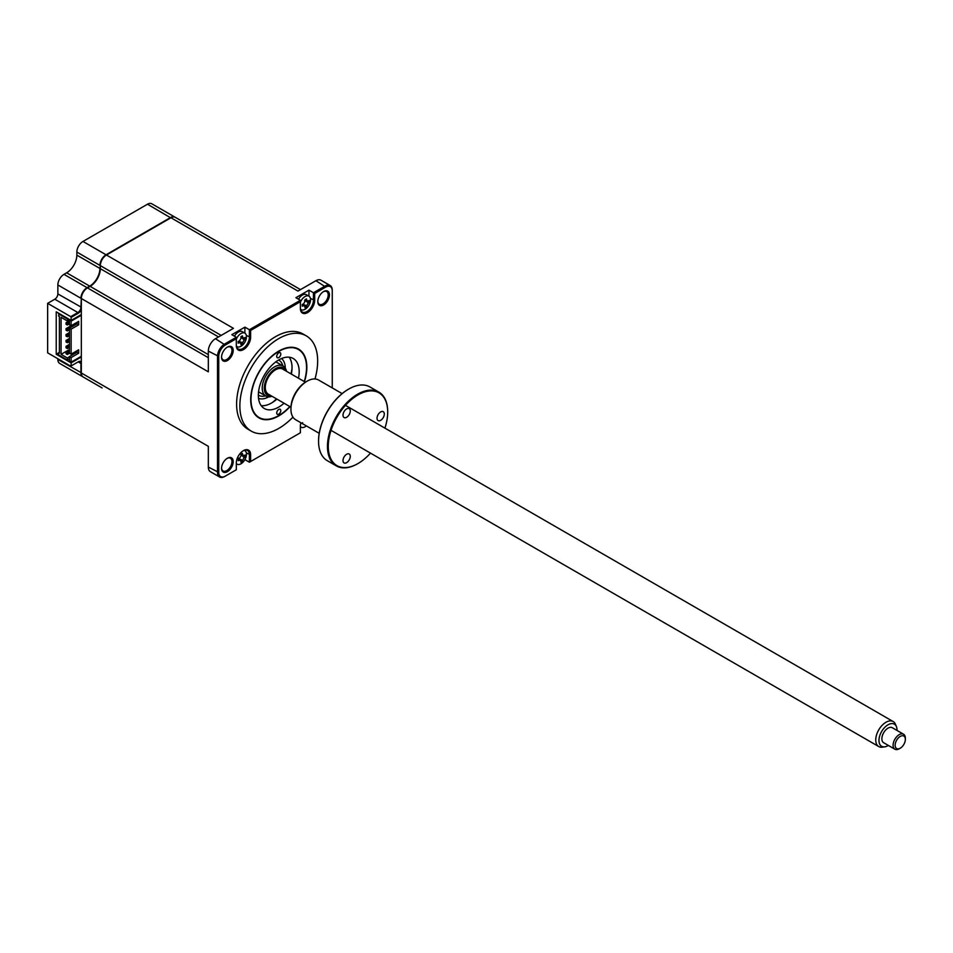 <?xml version="1.0" encoding="UTF-8"?>
<svg xmlns="http://www.w3.org/2000/svg" width="953" height="953" viewBox="0 0 953 953"><rect width="100%" height="100%" fill="white"/><g stroke="black" fill="none" stroke-linecap="round" stroke-linejoin="round"><path stroke-width="1.43" d="M82.935 376.852A8.66 5.003 -60 0 1 82.72 376.733A8.66 5.003 -60 0 1 80.934 372.766L80.934 363.808A4.336 2.502 120 0 0 80.028 361.83A4.336 2.502 120 0 0 77.872 362.045L70.725 366.166L47.65 352.848L47.65 303.34L54.797 299.218L77.872 312.536L78.277 313.239L71.13 317.373L70.725 316.658L77.872 312.536A4.336 2.502 120 0 0 80.934 307.235L81.339 298.277M78.277 313.239A4.908 2.835 120 0 0 81.339 309.356M54.797 299.218A4.336 2.502 120 0 0 57.859 293.917L57.859 284.959L80.934 298.277A8.66 5.003 -60 0 1 87.057 287.663L89.713 286.138A14.438 8.339 120 0 0 99.922 268.448L100.327 268.448M57.859 284.959A8.66 5.003 -60 0 1 63.982 274.345L66.639 272.808A14.438 8.339 120 0 0 76.848 255.13L99.922 268.448L100.327 265.387M76.848 255.13L76.848 252.068L99.922 265.387A8.66 5.003 -60 0 1 106.045 254.773L106.248 255.13M76.848 252.068A8.66 5.003 -60 0 1 82.971 241.454L106.045 254.773L170.563 217.534A8.66 5.003 -60 0 1 174.887 217.105A8.66 5.003 -60 0 1 175.09 217.224M78.634 374.374A8.66 5.003 -60 0 1 78.611 374.362L101.709 387.704A8.66 5.003 -60 0 1 101.709 387.704A8.66 5.003 -60 0 1 101.673 387.68M82.72 376.733L59.658 363.415A8.66 5.003 -60 0 1 57.859 359.448L57.859 358.745M82.971 241.454L147.489 204.216A8.66 5.003 -60 0 1 151.813 203.787L174.887 217.105M57.859 359.448L81.339 372.766M81.339 363.808L78.277 361.806L70.725 366.166M81.339 362.164A4.908 2.835 120 0 0 78.277 361.806M81.339 356.982L71.13 362.867L56.227 354.266L56.227 311.834L71.13 320.434L81.339 314.538M56.227 354.266L58.574 352.908M71.13 362.867L71.13 365.94M71.13 317.373L71.13 320.434M47.65 303.34L70.725 316.658M280.801 354.028A2.883 1.668 120 0 0 280.206 352.705A2.883 1.668 120 0 0 277.99 353.48A2.883 1.668 120 0 0 276.727 356.386A2.883 1.668 120 0 0 277.323 357.709A2.883 1.668 120 0 0 279.551 356.934A2.883 1.668 120 0 0 280.801 354.028M280.801 410.612A2.883 1.668 120 0 0 280.206 409.29A2.883 1.668 120 0 0 277.99 410.064A2.883 1.668 120 0 0 276.727 412.971A2.883 1.668 120 0 0 277.323 414.293A2.883 1.668 120 0 0 279.551 413.519A2.883 1.668 120 0 0 280.801 410.612M304.245 381.534A39.264 22.669 120 0 0 306.532 367.465A39.264 22.669 120 0 0 278.764 351.431A39.264 22.669 120 0 0 250.996 399.533A39.264 22.669 120 0 0 278.764 415.556A39.264 22.669 120 0 0 289.807 406.538M284.054 403.214A28.876 16.666 -60 0 1 264.326 408.503A28.876 16.666 -60 0 1 258.346 395.281A28.876 16.666 -60 0 1 270.95 366.226A28.876 16.666 -60 0 1 293.202 358.495A28.876 16.666 -60 0 1 299.182 371.706A28.876 16.666 -60 0 1 298.492 378.21M289.176 357.208A28.876 16.666 -60 0 1 292.035 367.584A28.876 16.666 -60 0 1 291.344 374.088M276.906 399.093A28.876 16.666 -60 0 1 261.205 405.668M272.046 396.293A17.321 10.006 -60 0 1 265.816 396.031A17.321 10.006 -60 0 1 263.159 382.141A17.321 10.006 -60 0 1 274.476 366.881A17.321 10.006 -60 0 1 283.136 366.023A17.321 10.006 -60 0 1 286.484 371.289M286.019 371.015A15.879 9.173 120 0 0 275.5 368.644A15.879 9.173 120 0 0 264.446 385.703A15.879 9.173 120 0 0 271.593 396.019M281.54 358.542A23.098 13.342 -60 0 1 285.292 368.144M268.734 396.829A23.098 13.342 -60 0 1 258.537 398.378M300.386 426.539A7.791 4.503 120 0 0 301.148 427.194A7.791 4.503 120 0 0 305.043 426.801A7.791 4.503 120 0 0 306.33 425.884M221.572 467.947A7.362 4.253 120 0 0 223.085 470.985A7.362 4.253 120 0 0 228.756 469.007A7.362 4.253 120 0 0 231.972 461.597A7.362 4.253 120 0 0 230.447 458.226A7.362 4.253 120 0 0 227.064 458.429M233.199 461.597A8.232 4.753 120 0 0 227.374 458.238A8.232 4.753 120 0 0 221.561 468.316A8.232 4.753 120 0 0 227.374 471.675A8.232 4.753 120 0 0 233.199 461.597M233.199 350.466A8.232 4.753 120 0 0 227.374 347.106A8.232 4.753 120 0 0 221.561 357.184A8.232 4.753 120 0 0 227.374 360.544A8.232 4.753 120 0 0 233.199 350.466M221.572 356.815A7.362 4.253 120 0 0 223.085 359.853A7.362 4.253 120 0 0 228.756 357.875A7.362 4.253 120 0 0 231.972 350.466A7.362 4.253 120 0 0 230.447 347.095A7.362 4.253 120 0 0 227.064 347.297M243.075 338.982A7.791 4.503 120 0 0 243.313 338.351M236.439 346.142A7.791 4.503 120 0 0 237.071 346.654A7.791 4.503 120 0 0 240.978 346.273A7.791 4.503 120 0 0 246.482 336.719A7.791 4.503 120 0 0 244.873 333.157L242.265 331.644A7.791 4.503 120 0 0 238.357 332.037A7.791 4.503 120 0 0 234.438 336.195M244.873 333.157A7.791 4.503 120 0 0 240.978 333.538A7.791 4.503 120 0 0 236.32 339.185M238.393 341.65L239.537 342.687A19.727 14.081 -163.8 0 1 238.179 343.128L238.179 341.448A19.727 7.803 -12.3 0 0 239.537 340.852L241.073 338.196A19.727 7.803 -107.7 0 0 240.906 336.707L242.36 335.873A19.727 14.081 43.8 0 1 242.658 337.279L244.194 338.16A19.727 7.803 -12.3 0 0 245.1 337.445L245.1 339.137A19.727 14.081 -163.8 0 1 244.194 339.995L242.658 342.651A19.727 14.081 43.8 0 1 242.36 343.866L240.906 344.712A19.727 7.803 -107.7 0 0 241.073 343.568L239.298 340.96M241.049 337.934L244.194 338.16M307.14 301.994A7.791 4.503 120 0 0 307.378 301.339M300.505 309.153A7.791 4.503 120 0 0 301.148 309.665A7.791 4.503 120 0 0 305.043 309.284A7.791 4.503 120 0 0 310.559 299.73A7.791 4.503 120 0 0 308.939 296.169L306.33 294.656A7.791 4.503 120 0 0 302.423 295.049A7.791 4.503 120 0 0 298.503 299.206M308.939 296.169A7.791 4.503 120 0 0 305.043 296.55A7.791 4.503 120 0 0 300.386 302.196M302.458 304.662L303.602 305.699A19.727 14.081 -163.8 0 1 302.244 306.139L302.244 304.46A19.727 7.803 -12.3 0 0 303.602 303.852L305.139 301.208A19.727 7.803 -107.7 0 0 304.972 299.718L306.437 298.885A19.727 14.081 43.8 0 1 306.735 300.29L308.26 301.172A19.727 7.803 -12.3 0 0 309.165 300.457L309.165 302.149A19.727 14.081 -163.8 0 1 308.26 303.006L306.735 305.663A19.727 14.081 43.8 0 1 306.437 306.878L304.972 307.724A19.727 7.803 -107.7 0 0 305.139 306.58L303.376 303.971M317.814 301.255A7.362 4.253 120 0 0 319.326 304.281A7.362 4.253 120 0 0 324.997 302.315A7.362 4.253 120 0 0 328.213 294.906A7.362 4.253 120 0 0 326.688 291.535A7.362 4.253 120 0 0 323.305 291.737M329.44 294.906A8.232 4.753 120 0 0 323.615 291.547A8.232 4.753 120 0 0 317.802 301.624A8.232 4.753 120 0 0 323.615 304.984A8.232 4.753 120 0 0 329.44 294.906M243.075 456.499A7.791 4.503 120 0 0 243.313 455.868M236.32 463.527A7.791 4.503 120 0 0 237.071 464.182A7.791 4.503 120 0 0 240.978 463.789A7.791 4.503 120 0 0 246.482 454.247A7.791 4.503 120 0 0 244.873 450.674A7.791 4.503 120 0 0 244.111 450.388M238.56 459.691L238.179 458.965A19.727 7.803 -12.3 0 0 239.537 458.369L241.073 455.713A19.727 7.803 -107.7 0 0 240.906 454.236L242.36 453.39A19.727 14.081 43.8 0 1 242.658 454.795L244.194 455.677A19.727 7.803 -12.3 0 0 245.1 454.974L245.1 456.654A19.727 14.081 -163.8 0 1 244.194 457.523L242.658 460.168A19.727 14.081 43.8 0 1 242.36 461.383L240.906 462.229A19.727 7.803 -107.7 0 0 241.073 461.097L239.537 460.204A19.727 14.081 -163.8 0 1 238.179 460.656L238.56 459.691M241.049 455.463L244.194 455.677M314.978 378.972A55 31.759 120 0 0 317.659 361.044A55 31.759 120 0 0 306.27 335.861L303.006 333.979A55 31.759 120 0 0 260.61 348.715A55 31.759 120 0 0 236.606 404.072A55 31.759 120 0 0 247.994 429.243L251.258 431.137A55 31.759 120 0 0 292.952 417.128M306.27 335.861A55 31.759 120 0 0 263.886 350.597A55 31.759 120 0 0 239.87 405.954A55 31.759 120 0 0 251.258 431.137M304.472 381.676A39.704 22.92 120 0 0 306.842 367.286A39.704 22.92 120 0 0 298.611 349.12A39.704 22.92 120 0 0 268.019 359.757A39.704 22.92 120 0 0 250.699 399.7A39.704 22.92 120 0 0 258.918 417.879A39.704 22.92 120 0 0 290.034 406.681M59.384 352.324L58.574 352.789L59.384 353.265L59.384 316.491L58.574 316.015L59.181 313.537M69.748 319.636L67.401 320.994L61.075 317.337L61.075 354.349L69.45 349.525M68.02 318.636L67.401 320.994M102.114 387.931A8.66 5.003 -60 0 1 102.09 387.919L83.125 376.971A8.66 5.003 -60 0 1 81.339 373.004L81.339 356.267L71.13 362.164L71.13 357.566L78.682 353.206L78.682 349.787L71.13 354.147L71.13 329.154L78.682 324.794L78.682 321.375L71.13 325.735L69.45 324.77L69.45 320.172L71.13 321.137L81.339 315.252L81.339 298.515A8.66 5.003 -60 0 1 87.462 287.901L90.118 286.365A14.438 8.339 120 0 0 100.327 268.686L100.327 265.625A8.66 5.003 -60 0 1 106.45 255.011L170.968 217.761A8.66 5.003 -60 0 1 175.292 217.332L300.493 289.617M66.031 328.642L67.341 329.404L67.341 330.905L66.031 330.155L66.031 328.642L71.094 325.723L71.13 321.137M81.339 356.267L81.339 315.252M58.574 352.789L58.574 354.909L67.401 360.008L67.401 358.006L69.45 356.827M69.45 358.828L67.401 360.008M71.13 362.164L69.45 361.187L69.45 356.589L77.002 352.229L77.002 350.764M71.13 357.566L69.45 356.589M78.682 353.206L77.002 352.229M71.13 354.147L69.45 353.17L69.45 328.189L77.002 323.829L77.002 322.352M71.13 329.154L69.45 328.189L67.341 329.404M78.682 324.794L77.002 323.829M69.45 320.172L70.057 319.815M76.8 352.348L75.513 351.609M61.075 354.349L67.401 358.006M67.401 318.993L58.574 313.894M300.874 422.739A10.102 5.837 120 0 0 300.386 426.003L300.386 432.781L250.615 461.514L250.615 454.736A10.102 5.837 120 0 0 243.468 450.614A10.102 5.837 120 0 0 236.32 462.991L236.32 469.769L225.277 476.143A9.244 5.337 -60 0 1 218.737 472.378L218.737 356.386A9.244 5.337 -60 0 1 225.277 345.069L236.32 338.696L236.32 345.474A10.102 5.837 120 0 0 243.468 349.596A10.102 5.837 120 0 0 250.615 337.219L250.615 330.441L249.388 329.738L300.386 300.29L295.895 297.693L308.963 290.153L313.454 292.75L325.116 286.019A10.102 5.837 -60 0 1 330.167 285.519A10.102 5.837 -60 0 1 332.252 290.141L332.252 387.907L332.252 290.141M241.192 454.331L242.658 454.795M242.145 455.653L244.194 457.523M238.81 458.167L239.096 459.024L242.658 460.168M236.32 464.587L237.047 464.159L236.32 463.742M300.386 432.781L249.388 462.229L244.897 459.632M250.615 461.514L249.388 462.229L249.388 454.736A9.244 5.337 120 0 0 247.47 450.507A9.244 5.337 120 0 0 243.158 450.805M330.167 285.519L320.982 280.206A10.102 5.837 120 0 0 315.919 280.706L297.955 291.082L170.968 217.761M305.139 306.58L303.602 305.699M304.591 300.683L305.484 300.481L308.26 303.006M304.09 304.817L306.735 305.663M308.963 296.18L308.963 290.153M300.386 307.771A9.244 5.337 120 0 0 302.304 312A9.244 5.337 120 0 0 309.415 309.534A9.244 5.337 120 0 0 313.454 300.231L313.454 292.75L314.681 293.453L325.723 287.079A9.244 5.337 -60 0 1 332.252 290.844M241.073 343.568L239.537 342.687M241.192 336.802L242.658 337.279M242.145 338.136L244.194 339.995M240.025 341.805L242.658 342.651M236.32 344.76A9.244 5.337 120 0 0 238.238 348.989A9.244 5.337 120 0 0 245.35 346.523A9.244 5.337 120 0 0 249.388 337.219L249.388 329.738L244.897 327.141L244.897 333.169M236.32 469.769L224.658 476.5A10.102 5.837 -60 0 1 219.607 477A10.102 5.837 -60 0 1 217.51 472.378L217.51 356.386A10.102 5.837 -60 0 1 224.658 344.009L236.32 337.279L231.829 334.682L244.897 327.141M250.615 330.441L300.386 301.708L300.386 308.486A10.102 5.837 120 0 0 307.533 312.608A10.102 5.837 120 0 0 314.681 300.231L314.681 293.453M300.386 300.29L300.386 301.708M236.32 337.279L236.32 338.696M80.934 372.778L208.326 446.326L208.326 467.077A10.102 5.837 120 0 0 210.422 471.699L219.607 477M224.658 476.5L225.277 476.143L224.658 476.5M106.45 255.011L233.437 328.332L215.473 338.708A10.102 5.837 120 0 0 208.326 351.085L208.326 371.825L81.339 298.515M301.112 427.17L300.386 427.599M302.399 423.62A19.727 14.081 -163.8 0 1 302.244 423.668L302.625 422.703M69.45 350.251L66.031 352.217L66.031 353.73L67.341 354.48L69.521 353.218M66.031 352.217L67.341 352.979L69.45 351.764M67.341 354.48L67.341 352.979M69.45 344.355L66.031 346.332L66.031 347.833L67.341 348.595L67.341 347.083L69.45 345.868M66.031 346.332L67.341 347.083M67.341 348.595L69.45 347.38M69.45 338.47L66.031 340.435L66.031 341.936L67.341 342.699L67.341 341.186L69.45 339.971M66.031 340.435L67.341 341.186M67.341 342.699L69.45 341.484M75.251 323.353L76.526 324.091M67.341 330.905L69.45 329.69M69.45 320.78L66.031 322.745L66.031 324.258L67.341 325.009L67.341 323.508L69.45 322.293M66.031 322.745L67.341 323.508M67.341 325.009L69.45 323.806M69.45 332.573L66.031 334.539L66.031 336.052L67.341 336.802L67.341 335.289L69.45 334.074M66.031 334.539L67.341 335.289M67.341 336.802L69.45 335.587M292.023 368.608A34.653 20.001 -60 0 1 290.915 373.838M276.477 398.842A34.653 20.001 -60 0 1 272.498 402.416M898.572 737.705A7.219 4.169 120 0 0 895.212 746.187A7.219 4.169 120 0 0 900.251 748.2A7.219 4.169 120 0 0 901.919 746.914A7.219 4.169 120 0 0 905.35 739.361A7.219 4.169 120 0 0 898.572 737.705M900.251 748.2L899.227 748.784A8.66 5.003 -60 0 1 894.891 749.213A8.66 5.003 -60 0 1 897.214 736.192A8.66 5.003 -60 0 1 903.551 734.215A8.66 5.003 -60 0 1 905.35 738.182L905.35 739.361M903.551 734.215L892.33 727.735A8.66 5.003 120 0 0 885.992 729.712A8.66 5.003 120 0 0 883.669 742.732L894.891 749.213M897.023 730.439A12.77 7.374 120 0 0 896.428 726.639A12.77 7.374 120 0 0 885.039 727.091A12.77 7.374 120 0 0 878.964 740.278A12.77 7.374 120 0 0 884.777 746.83A12.77 7.374 120 0 0 888.351 745.449M884.777 746.83L882.311 747.164A14.438 8.339 -60 0 1 878.737 746.556A14.438 8.339 -60 0 1 882.609 724.852A14.438 8.339 -60 0 1 893.175 721.552A14.438 8.339 -60 0 1 895.486 724.34L896.428 726.639M290.951 407.205L268.281 394.113A14.438 8.339 -60 0 1 272.153 372.409A14.438 8.339 -60 0 1 282.719 369.109L305.389 382.201M384.929 428.123A42.015 24.254 120 0 0 387.692 412.077A42.015 24.254 120 0 0 357.983 394.935A42.015 24.254 120 0 0 328.273 446.385A42.015 24.254 120 0 0 357.983 463.539L357.983 463.539A42.015 24.254 120 0 0 370.491 453.128M357.578 463.766L357.578 463.766A42.587 24.587 -60 0 1 336.278 465.874A42.587 24.587 -60 0 1 329.75 431.757A42.587 24.587 -60 0 1 357.578 394.22A42.587 24.587 -60 0 1 378.865 392.112A42.587 24.587 -60 0 1 387.692 411.613A42.587 24.587 -60 0 1 387.692 411.851M378.865 392.112L369.967 386.978A42.587 24.587 120 0 0 348.667 389.086L348.667 389.086A42.587 24.587 120 0 0 318.552 441.239A42.587 24.587 120 0 0 327.379 460.74L336.278 465.874M348.262 389.324L348.262 389.324A42.015 24.254 -60 0 0 318.552 440.774L318.552 441.239M342.127 393.601L318.612 380.033A22.92 13.235 120 0 0 307.14 381.164L307.14 381.164A22.92 13.235 120 0 0 290.939 409.242A22.92 13.235 120 0 0 295.68 419.737L319.195 433.317M306.127 381.748L307.14 381.164L306.127 381.748A21.478 12.401 -60 0 0 290.939 408.063L290.939 409.242M346.642 462.658A5.134 2.966 -60 0 1 344.069 462.92A5.134 2.966 -60 0 1 343.283 458.798A5.134 2.966 -60 0 1 346.642 454.271A5.134 2.966 -60 0 1 349.215 454.009A5.134 2.966 -60 0 1 350.001 458.131A5.134 2.966 -60 0 1 346.642 462.658M346.642 417.295A5.134 2.966 -60 0 1 344.069 417.545A5.134 2.966 -60 0 1 343.283 413.435A5.134 2.966 -60 0 1 346.642 408.897A5.134 2.966 -60 0 1 349.215 408.646A5.134 2.966 -60 0 1 350.001 412.768A5.134 2.966 -60 0 1 346.642 417.295M380.664 420.333A5.134 2.966 -60 0 1 378.091 420.583A5.134 2.966 -60 0 1 377.305 416.473A5.134 2.966 -60 0 1 380.664 411.946A5.134 2.966 -60 0 1 383.237 411.684A5.134 2.966 -60 0 1 384.023 415.806A5.134 2.966 -60 0 1 380.664 420.333M57.859 293.917L81.339 307.235M147.489 204.216L170.766 217.88M63.982 274.345L87.057 287.663M66.639 272.808L89.713 286.138M278.538 360.055A20.216 11.674 -60 0 1 282.838 365.845M265.506 395.852A20.216 11.674 -60 0 1 258.346 395.019M246.362 452.997L250.615 454.736M315.919 280.706L325.723 287.079M310.44 298.492L314.681 300.231M246.362 335.48L250.615 337.219M215.473 338.708L225.277 345.069M208.326 467.077L218.737 472.378M208.326 351.085L218.737 356.386M87.462 287.901L208.326 357.685M90.118 286.365L208.326 354.623M100.327 268.686L218.535 336.933M100.327 265.625L221.191 335.408M275.882 361.83L283.136 366.023M258.549 391.838L265.816 396.031M244.266 450.328L244.873 450.674M300.54 309.32L301.148 309.665M236.475 346.308L237.071 346.654M300.386 426.753L301.148 427.194M878.737 746.556L331.573 430.661M893.175 721.552L346.01 405.656"/></g></svg>
